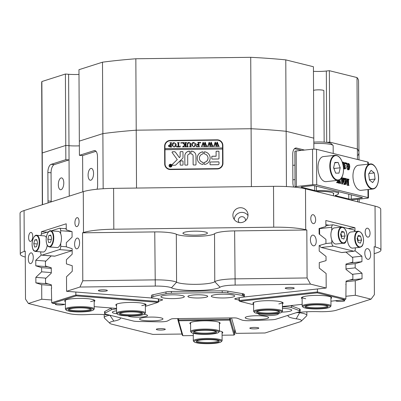 <?xml version="1.0" encoding="UTF-8"?>
<svg xmlns="http://www.w3.org/2000/svg" width="401" height="401" viewBox="0 0 401 401"><rect width="100%" height="100%" fill="white"/><g stroke="black" fill="none" stroke-linecap="round" stroke-linejoin="round"><path stroke-width="0.6" d="M93.558 173.443A5.94 2.697 -85.5 0 0 91.298 168.39A5.94 2.697 -85.5 0 0 88.1 175.187A5.94 2.697 -85.5 0 0 90.36 180.239A5.94 2.697 -85.5 0 0 93.558 173.443M63.784 182.946A5.94 2.697 -85.5 0 0 61.523 177.894A5.94 2.697 -85.5 0 0 58.325 184.686A5.94 2.697 -85.5 0 0 60.591 189.738A5.94 2.697 -85.5 0 0 63.784 182.946M151.453 297.266L151.448 295.492A7.203 1.168 -0.3 0 1 152.25 294.951A7.203 1.168 -0.3 0 1 152.921 294.775L152.931 296.55A7.203 1.168 179.7 0 0 151.453 297.266A7.203 1.168 179.7 0 0 153.357 298.048L161.628 299.467A3.599 0.586 -0.3 0 1 162.58 299.858A3.599 0.586 -0.3 0 1 162.179 300.128L158.686 301.241M370.644 254.705A5.403 2.872 83.8 0 0 367.146 248.615A5.403 2.872 83.8 0 0 364.815 253.257A5.403 2.872 83.8 0 0 368.318 259.352A5.403 2.872 83.8 0 0 370.644 254.705M316.244 241.201A5.403 2.872 83.8 0 0 312.74 235.106A5.403 2.872 83.8 0 0 310.414 239.753A5.403 2.872 83.8 0 0 313.913 245.843A5.403 2.872 83.8 0 0 316.244 241.201M315.642 219.758A4.501 2.391 83.8 0 0 312.725 214.68A4.501 2.391 83.8 0 0 310.785 218.555A4.501 2.391 83.8 0 0 313.702 223.633A4.501 2.391 83.8 0 0 315.642 219.758M370.048 233.267A4.501 2.391 83.8 0 0 367.131 228.189A4.501 2.391 83.8 0 0 365.191 232.059A4.501 2.391 83.8 0 0 368.108 237.136A4.501 2.391 83.8 0 0 370.048 233.267M79.573 242.665A5.403 2.451 -85.5 0 0 77.518 238.074A5.403 2.451 -85.5 0 0 74.611 244.249A5.403 2.451 -85.5 0 0 76.671 248.846A5.403 2.451 -85.5 0 0 79.573 242.665M33.263 257.447A5.403 2.451 -85.5 0 0 31.208 252.851A5.403 2.451 -85.5 0 0 28.301 259.031A5.403 2.451 -85.5 0 0 30.356 263.622A5.403 2.451 -85.5 0 0 33.263 257.447M250.324 327.833A4.501 0.732 179.7 0 0 249.818 328.168A4.501 0.732 179.7 0 0 253.257 328.865A4.501 0.732 179.7 0 0 258.319 328.464A4.501 0.732 179.7 0 0 258.82 328.123A4.501 0.732 179.7 0 0 255.382 327.432A4.501 0.732 179.7 0 0 250.324 327.833M156.801 329.01A4.501 0.732 179.7 0 0 156.295 329.351A4.501 0.732 179.7 0 0 159.733 330.043A4.501 0.732 179.7 0 0 164.796 329.642A4.501 0.732 179.7 0 0 165.297 329.306A4.501 0.732 179.7 0 0 161.859 328.614A4.501 0.732 179.7 0 0 156.801 329.01M285.738 287.868A4.501 0.732 179.7 0 0 285.231 288.209A4.501 0.732 179.7 0 0 288.67 288.9A4.501 0.732 179.7 0 0 293.732 288.499A4.501 0.732 179.7 0 0 294.234 288.164A4.501 0.732 179.7 0 0 290.795 287.472A4.501 0.732 179.7 0 0 285.738 287.868M335.772 300.675A4.501 0.732 179.7 0 0 335.752 300.75A4.501 0.732 179.7 0 0 339.191 301.442A4.501 0.732 179.7 0 0 344.248 301.041A4.501 0.732 179.7 0 0 344.755 300.705A4.501 0.732 179.7 0 0 341.692 300.028M32.737 236.259A4.501 2.045 -85.5 0 0 31.022 232.43A4.501 2.045 -85.5 0 0 28.601 237.577A4.501 2.045 -85.5 0 0 30.316 241.407A4.501 2.045 -85.5 0 0 32.737 236.259M79.052 221.482A4.501 2.045 -85.5 0 0 77.338 217.653A4.501 2.045 -85.5 0 0 74.917 222.801A4.501 2.045 -85.5 0 0 76.631 226.625A4.501 2.045 -85.5 0 0 79.052 221.482M57.032 303.712A4.501 0.732 179.7 0 0 55.859 303.953A4.501 0.732 179.7 0 0 55.353 304.294A4.501 0.732 179.7 0 0 58.792 304.986A4.501 0.732 179.7 0 0 63.854 304.585A4.501 0.732 179.7 0 0 64.35 304.289M98.862 290.229A4.501 0.732 179.7 0 0 98.36 290.57A4.501 0.732 179.7 0 0 101.799 291.261A4.501 0.732 179.7 0 0 106.856 290.86A4.501 0.732 179.7 0 0 107.363 290.519A4.501 0.732 179.7 0 0 103.924 289.828A4.501 0.732 179.7 0 0 98.862 290.229M239.156 222.53A3.599 3.549 164 0 1 241.407 216.71A3.599 3.549 164 0 1 245.467 220.725M248.018 215.076A7.564 7.454 -16 0 0 239.407 207.793A7.564 7.454 -16 0 0 233.192 217.252A7.564 7.454 -16 0 0 248.018 215.076M248.003 215.537A7.564 7.454 -16 0 0 234.254 219.472M241.041 297.321L326.188 288.023L310.474 284.124L235.146 285.076A16.205 2.632 179.7 0 0 221.502 286.565A16.205 2.632 179.7 0 0 220.074 287.211A25.208 4.095 -0.3 0 1 217.853 288.219A25.208 4.095 -0.3 0 1 193.362 290.545A25.208 4.095 -0.3 0 1 171.463 287.828A16.205 2.632 179.7 0 0 155.282 286.083L79.954 287.036L66.576 291.301L66.501 276.775L72.27 271.246L72.24 265.738L66.431 263.908L66.411 259.718L72.18 254.194L72.15 248.685L66.345 246.851L66.32 242.665L72.09 237.136L72.06 231.628L66.255 229.798L66.22 223.793L41.413 231.713L41.423 234.229M79.954 287.036L82.791 280.79L155.002 279.878A21.604 3.509 -0.3 0 1 176.575 282.204A19.804 3.218 179.7 0 0 193.783 284.339A19.804 3.218 179.7 0 0 213.026 282.51A19.804 3.218 179.7 0 0 214.776 281.718A21.604 3.509 -0.3 0 1 216.68 280.855A21.604 3.509 -0.3 0 1 234.871 278.87L307.081 277.958L310.474 284.124M120.155 317.752A25.208 4.095 -0.3 0 1 117.583 320.214A25.208 4.095 -0.3 0 1 113.859 321.106A16.205 2.632 179.7 0 0 111.468 321.677A16.205 2.632 179.7 0 0 109.879 323.331A16.205 2.632 179.7 0 0 112.215 324.304L152.906 334.404L181.924 334.038M109.879 323.331L104.526 318.173A21.604 3.509 -0.3 0 1 104.225 317.597A21.604 3.509 -0.3 0 1 106.641 315.968A21.604 3.509 -0.3 0 1 109.834 315.206A19.804 3.218 179.7 0 0 109.869 315.201M51.694 300.003L41.764 299.221L28.386 303.492L69.077 313.592A16.205 2.632 179.7 0 0 87.598 314.584A25.208 4.095 -0.3 0 1 108.811 314.935M66.245 228.415A12.246 1.99 179.7 0 0 65.213 228.7M184.31 232.299A12.246 1.99 179.7 0 0 182.941 233.222A12.246 1.99 179.7 0 0 192.295 235.101A12.246 1.99 179.7 0 0 206.059 234.014A12.246 1.99 179.7 0 0 207.427 233.091A12.246 1.99 179.7 0 0 198.074 231.212A12.246 1.99 179.7 0 0 184.31 232.299M155.282 286.083L154.751 231.913A21.604 3.509 -0.3 0 1 176.325 234.234A19.804 3.218 179.7 0 0 193.533 236.369A19.804 3.218 179.7 0 0 212.776 234.545A19.804 3.218 179.7 0 0 214.525 233.753A21.604 3.509 -0.3 0 1 234.62 230.901L235.146 285.076M103.167 188.736L102.501 62.19A158.44 25.729 -0.3 0 1 135.844 58.767L136.22 130.185L251.101 128.736A158.44 25.729 -0.3 0 1 286.154 131.292L313.803 138.155L313.858 149.117M329.737 142.956L329.732 142.109L326.925 142.42L329.732 142.109L357.381 148.977L357.01 77.558A158.44 25.729 -0.3 0 1 358.564 81.127L358.94 152.54A158.44 25.729 179.7 0 0 357.381 148.977A158.44 25.729 -0.3 0 1 358.94 152.54A158.44 25.729 -0.3 0 1 358.053 155.287M51.228 201.888A7.203 3.268 -85.5 0 1 51.208 201.192L51.057 172.771A7.203 3.268 -85.5 0 1 54.33 164.605L69.047 159.909L68.977 145.698A14.762 2.396 -0.3 0 0 79.363 145.839A14.762 2.396 -0.3 0 1 68.977 145.698L65.774 145.448L65.849 159.658L69.047 159.909L69.238 196.139M82.801 191.813L82.611 155.583L79.413 155.327L79.338 141.117L102.877 133.608A158.44 25.729 -0.3 0 1 136.22 130.185A158.44 25.729 179.7 0 0 102.877 133.608L79.338 141.117L78.967 69.699L102.501 62.19M24.286 251.412A36.01 5.845 179.7 0 0 20.266 254.124L20.05 213.262A36.01 5.845 -0.3 0 1 24.075 210.55L24.286 251.412L25.243 251.106L25.494 299.076L28.386 303.492M82.791 280.79L82.541 232.826L83.493 232.52L83.283 191.658L24.075 210.55M83.283 191.658A36.01 5.845 -0.3 0 1 113.598 188.35L273.507 186.33A36.01 5.845 -0.3 0 1 305.492 188.851L305.707 229.713L306.83 229.994L307.081 277.958M295.983 312.805A25.208 4.095 -0.3 0 1 318.589 311.667A16.205 2.632 179.7 0 0 336.414 310.214L371.05 299.161L374.389 294.67L374.138 246.7L375.256 246.981L375.045 206.119L305.492 188.851M375.045 206.119A36.01 5.845 -0.3 0 1 380.734 209.242L380.95 250.099A36.01 5.845 179.7 0 0 375.256 246.981M97.092 189.227A7.203 3.268 -85.5 0 0 97.628 185.107L97.478 156.681A7.203 3.268 -85.5 0 0 94.736 150.56A7.203 3.268 -85.5 0 0 94.135 150.631L79.413 155.327M357.662 201.803L357.647 199.267M357.436 159.473L357.381 148.977L329.732 142.109L329.361 70.696L357.01 77.558M239.061 300.133L235.307 299.201A3.599 0.586 -0.3 0 1 234.74 298.89A3.599 0.586 -0.3 0 1 235.477 298.534L242.881 296.92A7.203 1.168 179.7 0 0 244.359 296.204A7.203 1.168 179.7 0 0 242.455 295.422L227.858 292.92A7.203 1.168 179.7 0 0 222.229 292.575L171.387 293.216A7.203 1.168 179.7 0 0 165.994 293.702L165.984 291.928L152.921 294.775M165.984 291.928A7.203 1.168 -0.3 0 1 171.377 291.442L171.387 293.216M222.229 292.575L222.219 290.8L171.377 291.442M222.219 290.8A7.203 1.168 -0.3 0 1 227.848 291.146L227.858 292.92M242.455 295.422L242.445 293.642L227.848 291.146M242.445 293.642A7.203 1.168 -0.3 0 1 244.349 294.424A7.203 1.168 -0.3 0 1 242.871 295.141L242.866 293.722M154.43 298.234L66.576 291.301M231.537 317.918L235.953 333.356L265.051 332.985L299.687 321.933A16.205 2.632 179.7 0 0 301.276 321.146A16.205 2.632 179.7 0 0 296.234 318.8A25.208 4.095 -0.3 0 1 288.289 315.261M371.05 299.161L355.336 295.261L355.256 280.73L362.038 278.74L362.013 273.231L355.191 267.863L355.171 263.673L361.948 261.683L361.923 256.179L355.101 250.81L355.101 250.154M345.852 296.294L355.336 295.261M290.71 305.592A7.203 1.168 -0.3 0 1 291.306 305.773L291.316 307.552A7.203 1.168 179.7 0 0 284.334 306.87A7.203 1.168 179.7 0 0 283.091 306.9L282.444 306.93M116.571 309.006A7.203 1.168 179.7 0 0 111.333 309.823L104.912 313.196A7.203 1.168 179.7 0 0 104.586 313.547A7.203 1.168 179.7 0 0 105.724 314.168L133.187 320.99A7.203 1.168 179.7 0 0 138.33 321.492L159.688 321.828A7.203 1.168 179.7 0 0 167.483 320.98L171.122 319.066A3.599 0.586 -0.3 0 1 174.395 318.64L233.738 317.893A3.599 0.586 -0.3 0 1 237.227 318.234L241.928 320.038A7.203 1.168 179.7 0 0 250.149 320.685L271.166 319.813A7.203 1.168 179.7 0 0 275.983 319.186L299.362 311.722A7.203 1.168 179.7 0 0 300.169 311.181A7.203 1.168 179.7 0 0 299.612 310.735L299.602 308.96L291.306 305.773M299.602 308.96A7.203 1.168 -0.3 0 1 300.159 309.407L300.169 311.181M42.326 204.726L41.684 82.786A158.44 25.729 -0.3 0 1 41.864 81.538L42.24 152.956A158.44 25.729 179.7 0 0 42.06 154.2A158.44 25.729 -0.3 0 1 42.24 152.956L65.774 145.448L68.977 145.698L68.601 74.28L65.403 74.03L65.774 145.448L42.24 152.956L42.511 204.67M285.778 59.874L313.427 66.736L313.803 138.155L286.154 131.292A158.44 25.729 179.7 0 0 251.101 128.736L250.725 57.318A158.44 25.729 -0.3 0 1 285.778 59.874L286.439 186.55M104.586 313.547L104.576 311.767A7.203 1.168 -0.3 0 1 104.907 311.417L104.912 313.196M111.333 309.823L111.323 308.048L104.907 311.417M177.583 318.6L177.929 319.803M41.358 254.936L35.764 260.294L35.789 265.803L41.599 267.637L41.624 271.823L35.849 277.352L35.879 282.86L41.689 284.69L41.764 299.221M355 231.562L354.98 227.753L325.838 220.515L325.868 226.52L319.086 228.51L319.116 234.019L325.933 239.382L325.958 243.572L319.176 245.562L319.206 251.071L326.023 256.44L326.048 260.63L319.266 262.62L319.291 268.129L326.113 273.492L326.188 288.023M298.043 312.509A19.804 3.218 179.7 0 0 299.853 312.805A21.604 3.509 -0.3 0 1 306.87 315.356A21.604 3.509 -0.3 0 1 306.58 315.933L301.276 321.146M113.598 188.35L113.814 229.212L273.723 227.192L273.507 186.33M380.95 250.099A36.01 5.845 179.7 0 1 376.925 252.81L374.173 253.693M251.402 186.61L251.101 128.736L136.22 130.185L136.52 188.059M170.335 140.415A5.759 5.679 -16 0 0 164.61 146.175L164.701 163.939A5.759 5.679 -16 0 0 170.485 169.548L217.247 168.961A5.759 5.679 -16 0 0 222.976 163.202L222.881 145.438A5.759 5.679 -16 0 0 217.096 139.824L170.335 140.415L170.435 140.771M65.849 159.658L51.127 164.355A7.203 3.268 -85.5 0 0 47.859 172.515L48.01 200.941A7.203 3.268 -85.5 0 0 48.15 202.871M304.585 150.064L296.585 148.074A7.203 3.83 83.8 0 0 295.838 148.024A7.203 3.83 83.8 0 0 292.735 154.22L292.885 182.64A7.203 3.83 83.8 0 0 293.662 187.051M305.707 229.713A36.01 5.845 179.7 0 0 273.723 227.192M113.814 229.212A36.01 5.845 179.7 0 0 83.493 232.52M154.751 231.913L82.541 232.826M306.83 229.994L234.62 230.901M20.266 254.124A36.01 5.845 179.7 0 0 25.273 257.066M51.368 285.452L41.689 284.69M48.095 283.823L35.879 282.86M46.035 278.154L35.849 277.352M51.298 272.59L41.624 271.823M51.278 268.399L41.599 267.637M48.005 266.765L35.789 265.803M45.95 261.101L35.764 260.294M47.158 232.164L41.413 231.713M348.083 228.505L354.98 227.753M329.071 225.227A12.246 1.99 179.7 0 0 325.858 224.75M354.715 250.851L355.101 250.81M352.153 257.242L361.923 256.179M349.477 263.046L361.948 261.683M345.978 264.68L355.171 263.673M345.998 268.87L355.191 267.863M352.238 274.299L362.013 273.231M349.567 280.098L362.038 278.74M346.068 281.733L355.256 280.73M166.215 142.726A5.759 5.679 -16 0 0 164.726 146.581L164.821 164.345A5.759 5.679 -16 0 0 164.981 165.653M222.72 144.129A5.759 5.679 -16 0 0 218.861 140.45M96.029 151.302L82.611 155.583M301.557 150.395L294.524 148.651M65.378 301.657A15.123 2.456 -0.3 0 1 64.857 300.509A15.123 2.456 -0.3 0 1 86.726 298.615A15.123 2.456 -0.3 0 1 94.691 300.349A15.123 2.456 -0.3 0 1 94.185 301.507M90.586 301.612A14.406 2.341 179.7 0 0 94.175 300.048A14.406 2.341 179.7 0 0 94.175 300.008M116.556 305.692A15.123 2.456 -0.3 0 1 116.034 304.544A15.123 2.456 -0.3 0 1 137.899 302.655A15.123 2.456 -0.3 0 1 145.869 304.389A15.123 2.456 -0.3 0 1 145.362 305.542M141.759 305.647A14.406 2.341 179.7 0 0 145.352 304.083A14.406 2.341 179.7 0 0 145.352 304.043M116.551 304.194A14.406 2.341 179.7 0 0 116.546 304.234L116.591 313.116A14.406 2.341 -0.3 0 1 117.363 312.359A14.406 2.341 -0.3 0 1 133.343 310.725A14.406 2.341 -0.3 0 1 145.403 312.965A14.406 2.341 -0.3 0 1 145.207 313.351L144.5 314.048A13.684 2.221 179.7 0 0 134.335 311.582A13.684 2.221 179.7 0 0 118.044 313.101A13.684 2.221 179.7 0 0 117.503 314.189A13.684 2.221 179.7 0 0 129.894 315.973A13.684 2.221 179.7 0 0 143.954 314.404A13.684 2.221 179.7 0 0 144.5 314.048M145.368 306.379L158.049 302.334L76.17 295.873L52.681 303.372L65.393 304.374M94.21 306.645L116.571 308.409M51.213 255.913L45.428 261.592L45.448 265.978L51.273 267.778L51.303 273.141L45.519 278.65L45.539 283.031L51.363 284.835L51.629 288.244M65.373 300.159A14.406 2.341 179.7 0 0 65.368 300.199L65.418 309.081A14.406 2.341 -0.3 0 1 67.238 307.933A14.406 2.341 -0.3 0 1 83.438 306.725A14.406 2.341 -0.3 0 1 94.225 308.93A14.406 2.341 -0.3 0 1 94.029 309.316L93.323 310.013A13.684 2.221 179.7 0 0 84.34 307.597A13.684 2.221 179.7 0 0 67.869 308.695A13.684 2.221 179.7 0 0 66.33 310.153A13.684 2.221 179.7 0 0 77.493 311.918A13.684 2.221 179.7 0 0 91.779 310.735A13.684 2.221 179.7 0 0 93.323 310.013M75.839 292.033L75.854 295.011L51.704 302.715L51.383 288.224M76.17 295.873L75.854 295.011L158.38 301.517L158.365 298.905M158.671 298.961L158.686 301.672L158.049 302.334L158.38 301.517L158.686 301.672M51.704 302.715L52.681 303.372M219.437 330.98A15.123 2.456 -0.3 0 1 222.575 332.098A15.123 2.456 -0.3 0 1 222.771 332.394A15.123 2.456 -0.3 0 1 222.069 333.256M190.59 324.073A15.123 2.456 -0.3 0 1 189.884 323.442A15.123 2.456 -0.3 0 1 190.074 322.925A15.123 2.456 -0.3 0 1 204.981 320.795A15.123 2.456 -0.3 0 1 219.908 322.77A15.123 2.456 -0.3 0 1 220.099 323.061A15.123 2.456 -0.3 0 1 219.397 323.923M191.543 332.569A13.684 2.221 179.7 0 0 193.212 333.311A13.684 2.221 179.7 0 0 207.507 334.309A13.684 2.221 179.7 0 0 218.535 332.429A13.684 2.221 179.7 0 0 216.866 330.955A13.684 2.221 179.7 0 0 200.39 330.068A13.684 2.221 179.7 0 0 191.543 332.569L190.831 331.883A14.406 2.341 -0.3 0 1 190.63 331.497A14.406 2.341 -0.3 0 1 201.277 329.186A14.406 2.341 -0.3 0 1 217.482 330.183A14.406 2.341 -0.3 0 1 219.437 331.346L219.392 322.464A14.406 2.341 179.7 0 0 219.387 322.424M193.262 333.406A15.123 2.456 -0.3 0 1 192.976 333.246M222.079 335.211L233.999 335.061L229.728 320.128L178.651 320.775L182.921 335.702L193.272 335.572M194.214 341.903A13.684 2.221 179.7 0 0 206.35 343.682A13.684 2.221 179.7 0 0 221.207 341.762A13.684 2.221 179.7 0 0 209.066 339.246A13.684 2.221 179.7 0 0 194.214 341.903L193.498 341.216A14.406 2.341 -0.3 0 1 193.302 340.83A14.406 2.341 -0.3 0 1 209.132 338.419A14.406 2.341 -0.3 0 1 222.109 340.68L222.059 331.797A14.406 2.341 179.7 0 0 222.059 331.757M230.44 317.933L230.445 319.412L234.75 334.454L234.72 329.041M182.921 335.702L182.234 335.121L177.929 320.073L177.924 318.594M178.61 318.589L178.615 319.948L229.693 319.301L229.688 317.943M230.445 319.412L229.693 319.301L229.728 320.128L230.445 319.412M234.75 334.454L233.999 335.061M178.651 320.775L178.615 319.948L177.929 320.073L178.651 320.775M302.128 298.67A15.123 2.456 -0.3 0 1 301.607 297.517A15.123 2.456 -0.3 0 1 308.364 295.818A15.123 2.456 -0.3 0 1 331.442 297.362A15.123 2.456 -0.3 0 1 330.935 298.519M302.123 297.171A14.406 2.341 179.7 0 0 302.118 297.206A14.406 2.341 179.7 0 0 305.727 298.735M253.617 303.963A15.123 2.456 -0.3 0 1 253.101 302.815A15.123 2.456 -0.3 0 1 259.858 301.111A15.123 2.456 -0.3 0 1 282.936 302.655A15.123 2.456 -0.3 0 1 282.429 303.813M253.612 302.464A14.406 2.341 179.7 0 0 253.612 302.504L253.658 311.387A14.406 2.341 -0.3 0 1 259.738 309.447A14.406 2.341 -0.3 0 1 274.67 309.201A14.406 2.341 -0.3 0 1 282.464 311.236A14.406 2.341 -0.3 0 1 282.269 311.622L281.562 312.319A13.684 2.221 179.7 0 0 275.327 310.103A13.684 2.221 179.7 0 0 260.154 310.249A13.684 2.221 179.7 0 0 254.57 312.459A13.684 2.221 179.7 0 0 275.978 313.793A13.684 2.221 179.7 0 0 281.562 312.319M278.825 303.918A14.406 2.341 179.7 0 0 282.419 302.354A14.406 2.341 179.7 0 0 282.419 302.314M330.95 301.201L344.875 299.682L317.281 292.83L239.673 301.301L253.622 304.765M282.439 306.494L302.159 304.344M303.076 307.161A13.684 2.221 179.7 0 0 306.63 308.304A13.684 2.221 179.7 0 0 320.569 308.83A13.684 2.221 179.7 0 0 330.073 307.021A13.684 2.221 179.7 0 0 326.519 305.151A13.684 2.221 179.7 0 0 310.479 304.77A13.684 2.221 179.7 0 0 303.076 307.161L302.364 306.474A14.406 2.341 -0.3 0 1 302.164 306.093A14.406 2.341 -0.3 0 1 311.241 303.868A14.406 2.341 -0.3 0 1 327.036 304.354A14.406 2.341 -0.3 0 1 330.975 305.938L330.925 297.056A14.406 2.341 179.7 0 0 330.925 297.021M239.267 297.707L239.282 300.494L317.497 291.958L345.868 299.001L346.063 281.111L352.865 279.151L352.84 274.77L346.003 269.422L345.973 264.058L352.775 262.094L352.75 257.713L345.913 252.119M346.078 284.504L345.787 284.535M317.281 292.83L317.482 288.976M239.061 300.66L239.673 301.301L239.282 300.494L239.061 300.66L239.046 297.753M345.868 299.001L344.875 299.682M197.352 294.79A9.905 1.609 179.7 0 0 187.909 296.449A9.905 1.609 179.7 0 0 198.269 297.998A9.905 1.609 179.7 0 0 207.713 296.344A9.905 1.609 179.7 0 0 197.352 294.79M258.745 313.697A9.905 1.609 179.7 0 0 258.58 313.993A9.905 1.609 179.7 0 0 268.941 315.547A9.905 1.609 179.7 0 0 278.384 313.888A9.905 1.609 179.7 0 0 278.063 313.487M127.904 315.933A9.905 1.609 179.7 0 0 138.104 317.196A9.905 1.609 179.7 0 0 147.548 315.542A9.905 1.609 179.7 0 0 144.079 314.339M172.089 294.82A11.704 1.9 179.7 0 0 161.087 296.459A11.704 1.9 179.7 0 0 173.172 298.61A11.704 1.9 179.7 0 0 184.169 296.339A11.704 1.9 179.7 0 0 172.089 294.82M222.445 294.184A11.704 1.9 179.7 0 0 211.442 295.828A11.704 1.9 179.7 0 0 223.532 297.973A11.704 1.9 179.7 0 0 234.53 295.702A11.704 1.9 179.7 0 0 222.445 294.184M116.581 310.79A11.704 1.9 179.7 0 0 112.501 311.963A11.704 1.9 179.7 0 0 117.082 313.777M150.706 317.076A11.704 1.9 179.7 0 0 139.703 318.72A11.704 1.9 179.7 0 0 151.789 320.865A11.704 1.9 179.7 0 0 162.791 318.594A11.704 1.9 179.7 0 0 150.706 317.076M256.359 315.742A11.704 1.9 179.7 0 0 245.357 317.381A11.704 1.9 179.7 0 0 257.447 319.532A11.704 1.9 179.7 0 0 268.444 317.261A11.704 1.9 179.7 0 0 256.359 315.742M299.612 310.735L291.316 307.552M165.994 293.702L152.931 296.55M281.768 312.118A11.704 1.9 179.7 0 0 291.602 309.873A11.704 1.9 179.7 0 0 282.449 308.374M313.552 90.385A5.403 0.877 -0.3 0 1 314.97 90.075A5.403 0.877 -0.3 0 1 320.735 89.914A5.403 0.877 -0.3 0 1 323.878 90.691L324.148 142.139M333.206 153.458L333.166 145.718A14.406 2.341 179.7 0 0 332.97 145.337A14.406 2.341 179.7 0 0 313.833 143.623M313.823 142.16A12.601 2.045 -0.3 0 1 331.186 143.618L332.97 145.337M350.554 200.039A2.882 0.466 179.7 0 0 350.765 200.019L367.136 198.229A2.882 0.466 179.7 0 0 368.464 197.828A2.882 0.466 179.7 0 0 368.008 197.583L316.71 184.846A2.882 0.466 179.7 0 0 312.73 184.726L296.359 186.51A2.882 0.466 179.7 0 0 295.036 186.911A2.882 0.466 179.7 0 0 295.492 187.162L295.968 187.282M367.832 164.23L367.822 162.049L316.524 149.317L316.71 184.846M344.93 167.994L346.008 167.783L345.121 168.831L344.213 168.926L343.602 168.305M344.569 168.891L344.213 168.926M343.436 167.518L343.888 166.275L343.281 164.55L343.542 163.262L344.554 162.771M344.409 168.941L345.316 168.841L344.509 168.204L344.344 167.417L344.8 166.174L344.188 164.45L344.454 163.162L345.462 162.671L346.028 163.262L344.93 163.623L345.121 163.362L344.93 163.623L344.429 163.202M347.096 163.583L346.82 164.019L346.539 163.443L346.815 163.006L347.096 163.583L346.82 164.019L345.908 164.119L346.183 163.678L345.908 164.119L345.627 163.543M349.196 169.553L347.847 169.834L348.284 169.653L347.847 169.834L347.176 168.961L346.8 166.495C346.725 164.861 347.071 163.894 347.837 163.583L348.745 163.483L349.517 164.691L349.787 166.821L349.196 169.553L348.755 169.733L348.088 168.861L347.707 166.4C347.632 164.766 347.978 163.793 348.745 163.483M345.567 180.445L345.988 178.911L346.94 178.826L348.309 184.275L348.218 179.508L347.025 179.337M347.381 180.57L347.311 179.603M348.218 179.508L347.822 179.041L348.975 179.327L348.519 180.31L348.589 184.821L349.005 185.412L347.151 185.277L346.309 181.924M349.005 185.412L348.058 185.177L346.8 180.144L345.587 184.56L343.752 184.435L345.071 184.024L344.163 184.119L344.118 178.811M343.868 184.295L344.163 184.119M342.785 179.818L343.02 178.721L342.639 178.079L344.594 178.41L342.74 183.939L341.421 178.019M342.835 183.964L341.832 184.039L340.71 178.896M339.366 179.919L340.92 183.402L339.396 183.026L339.732 182.575L339.076 180.51L338.354 182.244L338.71 182.856L336.599 182.655L337.983 180.345M340.92 183.402L338.484 183.127L338.82 182.676L338.534 181.668M333.421 194.214A14.762 2.396 179.7 0 0 333.777 193.683A14.762 2.396 179.7 0 0 315.898 191.432M312.73 184.726L312.544 149.192L296.174 150.982L296.359 186.51M335.462 195.678A1.799 0.291 -0.3 0 1 335.176 195.523A1.799 0.291 -0.3 0 1 335.457 195.362L335.462 195.678L348.785 198.986L348.76 194.209M335.457 195.362A19.443 3.158 179.7 0 0 338.459 193.658A19.443 3.158 179.7 0 0 316.449 190.645A1.799 0.291 -0.3 0 1 314.695 190.52L314.67 185.748M301.372 186.901L301.377 187.217L314.695 190.52M351.246 194.831L351.271 199.061L361.577 197.934A1.799 0.291 -0.3 0 0 362.409 197.683A1.799 0.291 -0.3 0 0 362.123 197.528L314.715 185.758A1.799 0.291 -0.3 0 0 312.229 185.683L301.918 186.806A1.799 0.291 -0.3 0 0 301.091 187.056A1.799 0.291 -0.3 0 0 301.377 187.217M351.271 199.061A1.799 0.291 -0.3 0 1 348.785 198.986M295.036 186.911L294.85 151.383A2.882 0.466 -0.3 0 1 296.174 150.982M312.544 149.192A2.882 0.466 -0.3 0 1 316.524 149.317M367.822 162.049A2.882 0.466 -0.3 0 1 368.278 162.3L368.288 164.179M344.775 184.194L345.121 183.352L345.101 179.463L344.634 178.25L346.018 178.595L345.612 178.906L345.582 183.598L346.895 178.811M346.018 178.761L345.667 178.801M344.745 178.445L344.359 178.49M345.03 178.716L344.203 178.806M345.587 184.56L343.752 184.435M348.058 185.177L347.151 185.277M348.975 179.498L348.624 179.538M347.822 179.041L347.02 179.127M347.822 179.212L347.06 179.292M347.938 179.237L347.071 179.332M341.732 177.533L342.329 177.678L341.993 178.144L342.289 179.693L343.612 180.024L343.933 178.62L343.547 177.979M342.098 177.874L341.993 178.144M343.552 180.26L342.344 179.959L342.925 182.545L343.552 180.26L342.424 180.305M342.74 183.939L341.832 184.039M343.547 178.149L342.639 178.25M343.933 178.62L343.02 178.721M343.852 179.127L342.94 179.222M342.529 180.771L342.639 180.36M338.71 182.856L337.512 182.555L338.284 181.553L337.371 181.648M338.284 181.553L338.85 180.144M337.512 182.555L336.599 182.655M339.612 182.034L338.7 182.134M338.484 182.956L339.732 182.575L338.82 182.676M339.396 183.026L338.484 183.127M348.624 163.748L348.173 166.716L348.755 169.478L349.326 166.6L349.151 164.505L348.68 163.733M348.755 169.478L349.045 169.277L348.554 169.327M347.707 166.4L346.8 166.495M348.088 168.861L347.176 168.961M348.324 168.641L348.238 164.605M349.326 166.6L348.414 166.701M349.151 164.505L348.263 164.6M346.705 163.017L345.998 163.092M346.815 163.006L345.928 163.508M346.028 163.262L345.842 163.523L345.151 163.017L344.559 164.044L344.775 165.157L345.472 165.793L344.715 167.142L345.416 168.29M345.281 168.28L345.923 167.693M345.341 163.102L344.8 163.162M345.722 163.463L344.81 163.563M344.454 163.162L343.542 163.262M344.208 162.741L345.462 162.671M344.188 164.45L343.281 164.55M344.8 166.174L343.888 166.275M344.344 167.417L343.477 167.513M344.509 168.204L343.847 168.28M343.517 168.054L343.842 168.26L343.542 168.46M342.945 164.235L342.87 162.475L342.469 162.009L343.627 162.3L343.216 162.611L343.181 165.352M343.627 162.465L343.276 162.505M342.87 162.475L342.459 162.52M343.847 168.43L343.537 168.35M169.262 166.019A1.258 1.243 -16 0 0 171.743 165.683A1.258 1.243 -16 0 0 171.688 165.322M169.207 165.658A1.258 1.243 -16 0 0 170.641 166.871A1.258 1.243 -16 0 0 171.678 165.297A1.258 1.243 -16 0 0 169.207 165.658M171.904 165.623A1.439 1.419 -16 0 0 170.265 164.235A1.439 1.419 -16 0 0 169.082 166.039A1.439 1.419 -16 0 0 171.904 165.623M171.859 165.277A1.439 1.419 -16 0 0 169.047 165.718A1.439 1.419 -16 0 0 169.092 166.069M172.079 152.295A0.541 0.531 -16 0 0 172.179 152.601L177.262 159.598L172.325 164.345A0.541 0.531 -16 0 0 172.701 165.257L175.087 165.227A1.083 1.063 -16 0 0 175.833 164.921L182.686 158.34A1.083 1.063 -16 0 0 183.016 157.563L182.986 152.054A0.431 0.426 -16 0 0 182.55 151.633L180.54 151.658A0.431 0.426 -16 0 0 180.109 152.089L180.129 156.385A1.083 1.063 164 0 1 179.803 157.162L179.357 157.588L175.422 152.174A1.083 1.063 -16 0 0 174.535 151.733L172.615 151.758A0.541 0.531 -16 0 0 172.079 152.295M182.976 151.969A0.431 0.426 -16 0 0 182.57 151.688L180.555 151.713A0.431 0.426 -16 0 0 180.124 152.144L180.149 156.445A1.083 1.063 164 0 1 179.818 157.217L179.372 157.648L175.438 152.23A1.083 1.063 -16 0 0 174.555 151.789L172.63 151.814A0.541 0.531 -16 0 0 172.109 152.465M177.262 159.598L172.34 164.405A0.541 0.531 -16 0 0 172.189 164.901M197.227 158.195A6.481 6.391 -16 0 0 202.685 164.44A0.441 0.436 -16 0 0 203.192 164.004L203.187 162.721A0.441 0.436 -16 0 0 202.836 162.3A4.321 4.261 164 0 1 202.791 153.954A0.441 0.436 -16 0 0 203.137 153.523L203.132 152.24A0.441 0.436 -16 0 0 202.62 151.819A6.481 6.391 -16 0 0 197.227 158.195M203.122 152.154A0.441 0.436 -16 0 0 202.635 151.874A6.481 6.391 -16 0 0 197.477 159.929M186.771 146.791L187.307 146.52L187.357 144.36C187.297 143.192 187.848 142.571 189.011 142.5L190.59 143.302L190.706 145.974L191.312 146.736L189.513 146.761L190.109 145.979L190.004 143.302L188.971 142.621L187.643 144.27L187.738 146.52L188.254 146.776L186.756 146.796L187.287 146.46L187.342 144.3C187.282 143.132 187.833 142.51 188.996 142.44L190.615 143.378M190.706 145.974L191.312 146.676M187.653 146.014L188.099 146.656M183.503 146.24L184.846 144.931L182.059 142.591L184.019 142.566L183.678 142.886L183.909 143.242L185.427 144.681L185.377 142.881L184.816 142.555L186.615 142.53L186.019 143.307L186.074 146.47L186.635 146.796L184.836 146.816L185.432 146.039L185.427 144.751L183.833 146.31L184.139 146.826L182.57 146.846L184.169 145.588M183.678 142.886L185.427 144.681M185.442 144.736L185.377 142.881M186.034 146.034L186.199 146.606M183.748 146.53L184.139 146.766M181.177 143.312L180.816 142.962L181.157 142.54L181.518 142.891L181.162 143.252L180.801 142.901L181.157 142.54L181.518 142.891M181.162 143.252L180.816 142.962M180.214 145.969L180.159 146.876L176.625 146.921L176.56 146.014L177.498 146.731L178.119 146.726L178.104 143.408L177.503 142.646L179.297 142.626L178.771 142.921L178.721 146.716L179.673 146.661L180.214 145.969M176.681 146.014L177.498 146.731M177.513 146.791L178.139 146.781L178.019 142.896M176.194 144.811L175.508 146.45L174.064 147.012L172.084 145.523L171.999 144.871C172.069 143.543 172.766 142.796 174.094 142.631L176.099 144.114L176.194 144.811M222.54 148.992L222.615 163.207A5.403 5.323 -16 0 1 217.247 168.605L170.485 169.197A5.403 5.323 -16 0 1 165.062 163.934L164.986 149.718L222.555 149.052L222.55 147.984L164.981 148.656L164.966 146.17A5.403 5.323 -16 0 1 170.335 140.771L217.096 140.18A5.403 5.323 -16 0 1 222.319 144.024L222.435 144.43A5.403 5.323 -16 0 1 222.64 145.849L222.73 163.613A5.403 5.323 -16 0 1 221.487 167.057M222.535 147.929L222.52 145.443A5.403 5.323 -16 0 0 222.319 144.024M168.455 146.195L168.405 145.869L169.758 144.701L170.495 144.766L170.4 142.997L169.889 142.741L171.683 142.721L171.147 143.027L171.102 146.22L171.708 146.982L170.119 147.002L168.445 146.165M168.42 145.929L169.773 144.756L170.515 144.826L170.4 142.997M171.102 146.22L171.548 146.866M195.798 144.566L195.112 146.2L193.668 146.766L191.688 145.277L191.598 144.626C191.673 143.297 192.37 142.545 193.698 142.385L195.703 143.864L195.798 144.566M196.52 145.723L197.427 146.48L198.385 146.47L198.375 144.636L197.598 144.641L196.941 145.242L196.931 143.884L197.593 144.465L198.375 144.455L198.325 142.716L197.763 142.39L199.563 142.37L198.966 143.147L199.021 146.305L199.583 146.631L196.465 146.671L196.58 145.969M197.051 143.879L197.097 144.19M196.956 145.242L196.951 143.939L197.613 144.525L198.39 144.515L198.325 142.716M198.981 145.869L199.152 146.44M200.42 143.067L200.059 142.716L200.4 142.3L200.761 142.651L200.405 143.007L200.044 142.656L200.4 142.3L200.761 142.651M200.405 143.007L200.059 142.716M202.52 146.475L201.252 146.49L201.723 146.205L203.091 142.265L204.174 144.786L205.182 142.24L206.66 146.19L207.132 146.535L205.538 146.555L205.959 146.159L204.931 143.247L204.35 145.272L205.197 146.56L203.528 146.581L203.979 146.17L203.001 143.307L202.044 146.22L202.52 146.475M205.553 146.555L205.974 146.22L205.813 145.633M203.543 146.581L203.999 146.23L203.833 145.598M202.044 146.22L202.54 146.535M208.575 146.4L207.307 146.415L207.778 146.129L209.147 142.19L210.229 144.711L211.237 142.16L212.715 146.109L213.187 146.46L211.593 146.48L212.009 146.084L210.986 143.167L210.405 145.197L211.252 146.485L209.583 146.505L210.034 146.094L209.056 143.232L208.099 146.139L208.575 146.4M211.608 146.48L212.029 146.144L211.868 145.558M209.598 146.505L210.054 146.154L209.888 145.523M208.099 146.139L208.595 146.46M214.63 146.325L213.362 146.34L213.833 146.054L215.202 142.109L216.284 144.636L217.292 142.084L218.771 146.034L219.242 146.385L217.648 146.405L218.064 146.009L217.041 143.092L216.46 145.122L217.307 146.41L215.638 146.43L216.089 146.019L215.111 143.157L214.154 146.064L214.63 146.325M217.663 146.405L218.084 146.069L217.923 145.478M215.653 146.43L216.109 146.074L215.944 145.448M214.154 146.064L214.65 146.38M210.455 161.939A0.441 0.436 -16 0 0 210.019 162.38L210.029 164.35A0.441 0.436 -16 0 0 210.47 164.781L217.944 164.686A1.083 1.063 -16 0 0 219.021 163.608L219.011 162.265A0.441 0.436 -16 0 0 218.57 161.839L210.475 161.999A0.441 0.436 -16 0 0 210.039 162.435L210.049 164.41A0.441 0.436 -16 0 0 210.054 164.495M216.104 156.179L212.224 156.23A0.441 0.436 -16 0 0 211.788 156.671L211.798 158.646A0.441 0.436 -16 0 0 212.239 159.072L218.555 158.991A0.441 0.436 -16 0 0 218.991 158.555L218.956 151.608A0.441 0.436 -16 0 0 218.515 151.177L216.515 151.202A0.441 0.436 -16 0 0 216.079 151.643L216.119 156.24L212.244 156.29A0.441 0.436 -16 0 0 211.803 156.731L211.813 158.701A0.441 0.436 -16 0 0 211.823 158.791M187.683 155.829A1.799 1.774 164 0 1 189.342 154.039A0.441 0.436 -16 0 0 189.828 153.518L189.818 151.618A0.441 0.436 -16 0 0 189.367 151.192A4.682 4.617 -16 0 0 184.806 155.869L184.851 164.681A0.431 0.426 -16 0 0 185.287 165.097L187.297 165.072A0.431 0.426 -16 0 0 187.728 164.641L187.683 155.829M204.61 162.275A0.441 0.436 -16 0 0 204.264 162.706L204.274 163.989A0.441 0.436 -16 0 0 204.786 164.415A6.481 6.391 -16 0 0 204.721 151.794A0.441 0.436 -16 0 0 204.209 152.225L204.219 153.513A0.441 0.436 -16 0 0 204.57 153.934A4.321 4.261 164 0 1 204.61 162.275L204.63 162.335A0.441 0.436 -16 0 0 204.284 162.766L204.289 164.049A0.441 0.436 -16 0 0 204.299 164.134M182.62 165.132A0.431 0.426 -16 0 0 183.051 164.701L183.036 161.292A0.431 0.426 -16 0 0 182.6 160.871L180.585 160.896A0.431 0.426 -16 0 0 180.159 161.327L180.174 164.736A0.431 0.426 -16 0 0 180.61 165.157L182.62 165.132M191.332 154.009A1.799 1.774 164 0 1 193.076 155.763L193.122 164.565A0.441 0.436 -16 0 0 193.568 164.996L195.563 164.971A0.441 0.436 -16 0 0 196.004 164.53L195.954 155.723A4.682 4.617 -16 0 0 191.342 151.167A0.441 0.436 -16 0 0 190.896 151.603L190.906 153.578A0.441 0.436 -16 0 0 191.332 154.009M169.974 165.292L169.613 165.006L170.004 165.001L170.666 165.663L170.465 164.996L171.062 164.986L171.072 166.41L169.929 166.069L170.29 165.718L169.974 165.292M169.708 165.062L170.525 165.723L170.636 165.077M169.939 166.154L170.29 165.718M222.55 147.984L164.996 148.711L165.001 149.718M165.262 165.352L165.382 165.758A5.403 5.323 -16 0 0 168.836 169.332M193.016 155.317A1.799 1.774 164 0 1 193.097 155.819L193.142 164.626A0.441 0.436 -16 0 0 193.152 164.711M195.788 154.525A4.682 4.617 -16 0 0 191.362 151.222A0.441 0.436 -16 0 0 190.916 151.663L190.926 153.638A0.441 0.436 -16 0 0 190.936 153.723M183.026 161.207A0.431 0.426 -16 0 0 182.615 160.926L180.6 160.951A0.431 0.426 -16 0 0 180.174 161.382L180.189 164.796A0.431 0.426 -16 0 0 180.199 164.881M203.177 162.636A0.441 0.436 -16 0 0 202.851 162.355A4.321 4.261 164 0 1 199.563 159.362A4.321 4.261 164 0 1 199.558 159.332M207.863 156.956A4.321 4.261 164 0 1 204.63 162.335M209.944 156.36A6.481 6.391 -16 0 0 204.736 151.849A0.441 0.436 -16 0 0 204.229 152.285L204.234 153.568A0.441 0.436 -16 0 0 204.244 153.653M189.808 151.533A0.441 0.436 -16 0 0 189.387 151.247A4.682 4.617 -16 0 0 184.821 155.924L184.866 164.736A0.431 0.426 -16 0 0 184.876 164.821M218.946 151.518A0.441 0.436 -16 0 0 218.53 151.237L216.535 151.262A0.441 0.436 -16 0 0 216.094 151.698L216.119 156.24M219.001 162.179A0.441 0.436 -16 0 0 218.585 161.894L210.475 161.999M170.686 166.375L170.666 165.723L170.169 166.049L170.686 166.375L170.666 165.663M170.6 165.052L170.926 165.047M170.169 166.049L170.671 166.315M170.505 143.563L170.42 143.057L170.505 143.563M169.904 142.801L171.688 142.776M171.122 146.28L171.207 146.786L171.122 146.28M169.142 145.879L170.094 146.886L170.525 146.816L170.515 144.992L169.959 144.871L169.182 146.19M170.525 146.816L170.5 144.931M170.094 146.886L170.505 146.761M169.122 145.819L170.079 146.826M172.094 145.553L171.999 144.871M172.014 144.931C172.084 143.603 172.786 142.851 174.109 142.691L174.094 142.631M174.109 142.691L176.109 144.139M172.846 145.804L173.177 146.475L174.139 146.891L175.062 146.455L175.362 143.934M173.157 146.415L174.124 146.836L175.047 146.395L175.357 143.904L175.016 143.227L174.099 142.806L172.716 144.781L173.177 146.475M176.635 146.921L176.56 146.014M176.575 146.074L176.796 146.445L176.696 146.074M178.119 143.468L178.034 142.956L178.119 143.468M177.518 142.706L179.297 142.681M179.673 146.661L178.721 146.716M179.693 146.721L180.094 145.974M181.172 142.601L181.538 142.951M184.184 145.643L184.846 144.931M182.074 142.646L184.024 142.621M183.693 142.941L183.924 143.297L183.693 142.941M185.432 143.373L185.392 142.931L185.432 143.373M184.831 142.611L186.615 142.591M186.049 146.089L186.089 146.53L186.049 146.089M186.219 146.666L186.485 146.681M184.996 146.756L185.262 146.621M185.282 146.676L185.432 146.039M185.447 146.099L185.427 144.751M183.763 146.591L184.059 146.766L183.763 146.591M182.59 146.786L183.523 146.3M190.726 146.034L191.172 146.676L190.726 146.034M189.688 146.696L190.034 146.465M190.054 146.52L190.099 144.104M190.114 144.16L190.009 143.332M187.668 146.069L187.758 146.581L187.668 146.069M191.698 145.307L191.598 144.626M191.618 144.686C191.688 143.352 192.39 142.606 193.713 142.44L193.698 142.385M193.713 142.44L195.713 143.894M192.45 145.558L192.781 146.23L193.743 146.646L194.665 146.21L194.966 143.688M192.761 146.17L193.728 146.586L194.65 146.149L194.961 143.658L194.62 142.977L193.703 142.561L192.32 144.535L192.781 146.23M196.48 146.671L196.42 145.784L197.427 146.48M197.442 146.54L198.385 146.47M198.4 146.525L198.375 144.636M197.778 142.45L199.563 142.425M198.996 145.929L199.041 146.365L198.996 145.929M199.167 146.5L199.437 146.515M200.42 142.355L200.781 142.706M201.267 146.55L201.723 146.205M201.738 146.265L201.919 145.683M201.934 145.743L203.091 142.265M203.272 142.32L204.174 144.786M204.189 144.846L204.916 142.24M205.197 142.295L206.66 146.19M206.675 146.245L207.147 146.475M205.974 146.22L205.833 145.688L205.974 146.22M204.495 145.668L204.35 145.272M203.999 146.23L203.853 145.658L203.999 146.23M207.322 146.475L207.778 146.129M207.793 146.19L207.974 145.608M207.989 145.663L209.147 142.19M209.327 142.245L210.229 144.711M210.244 144.771L210.971 142.165M211.252 142.22L212.715 146.109M212.73 146.17L213.202 146.4M212.029 146.144L211.888 145.613L212.029 146.144M210.55 145.588L210.405 145.197M210.054 146.154L209.908 145.583L210.054 146.154M213.377 146.395L213.833 146.054M213.848 146.109L214.029 145.528M214.044 145.588L215.202 142.109M215.382 142.17L216.284 144.636M216.299 144.691L217.026 142.089M217.307 142.144L218.771 146.034M218.786 146.094L219.257 146.325M218.084 146.069L217.944 145.538L218.084 146.069M216.605 145.513L216.46 145.122M216.109 146.074L215.964 145.503L216.109 146.074M46.295 237.522A8.1 3.679 -85.5 0 0 44.3 235.878L36.621 235.272A8.1 3.679 94.5 0 1 39.704 242.67A8.1 3.679 94.5 0 1 35.348 251.427L43.027 252.034A8.1 3.679 -85.5 0 0 47.228 245.211M33.769 243.673L34.631 247.066L36.531 246.715L37.569 242.976L36.702 239.587L34.802 239.933L33.769 243.673L37.293 243.973M37.559 242.956L37.288 243.948M36.832 240.094L34.802 239.933M49.408 246.941L57.087 247.547A8.1 3.679 -85.5 0 0 61.438 238.79A8.1 3.679 -85.5 0 0 58.361 231.392L50.681 230.786A8.1 3.679 94.5 0 1 53.764 238.184A8.1 3.679 94.5 0 1 49.408 246.941C48.511 246.52 46.556 247.066 46.135 239.507C46.802 231.312 50.336 230.209 50.681 230.786M47.824 239.186L48.691 242.58L50.591 242.229L51.624 238.49L50.762 235.101L48.862 235.447L47.824 239.186L51.348 239.487M51.619 238.47L51.343 239.462M50.892 235.608L48.862 235.447M72.16 250.63L54.857 256.154A2.882 1.308 94.5 0 1 54.616 256.184L41.824 255.171A2.882 1.308 -85.5 0 1 40.727 252.725L40.722 251.853M40.817 235.603A2.882 1.308 -85.5 0 1 41.955 233.823L48.666 231.683M51.313 230.836L59.323 228.284A2.882 1.308 -85.5 0 1 59.564 228.254A2.882 1.308 -85.5 0 1 60.661 230.705L60.676 233.723M60.726 243.317L60.741 246.339L66.34 246.78M72.16 250.605L59.433 249.602L42.065 255.141L54.857 256.154M49.834 246.976A5.403 2.451 -85.5 0 0 50.27 247.096A5.403 2.451 -85.5 0 0 50.716 247.046M59.433 249.602A2.882 1.308 -85.5 0 0 60.741 246.339M358.168 231.217L350.895 232.009A8.1 4.306 83.8 0 0 347.406 238.475A8.1 4.306 83.8 0 0 352.649 248.119L359.928 247.327A8.1 4.306 -96.2 0 1 354.685 237.683A8.1 4.306 -96.2 0 1 358.168 231.217C361.642 231.883 363.446 235.076 363.582 240.8C362.895 246.74 361.717 246.48 359.928 247.327M361.582 240.049L360.569 236.144L358.339 235.332L357.121 238.425L358.133 242.334L360.364 243.146L361.582 240.049L358.248 240.415L357.492 237.487M357.877 241.352L358.248 240.415M357.903 236.435L360.569 236.144M341.652 227.116L334.379 227.908A8.1 4.306 83.8 0 0 330.89 234.374A8.1 4.306 83.8 0 0 336.138 244.019L343.411 243.227A8.1 4.306 -96.2 0 1 338.168 233.582A8.1 4.306 -96.2 0 1 341.652 227.116C345.126 227.783 346.93 230.976 347.065 236.7C346.379 242.64 345.201 242.379 343.411 243.227M345.066 235.948L344.058 232.044L341.822 231.232L340.604 234.324L341.617 238.234L343.847 239.046L345.066 235.948L341.732 236.314L340.975 233.387M341.361 237.252L341.732 236.314M341.391 232.334L344.058 232.044M343.246 243.242A5.403 2.872 83.8 0 0 344.098 243.387A5.403 2.872 83.8 0 0 346.203 240.785M355.306 247.828L355.311 248.75A2.882 1.534 83.8 0 1 354.068 251.226A2.882 1.534 83.8 0 1 353.772 251.206L333.371 246.144L321.241 247.467A2.882 1.534 -96.2 0 1 319.803 245.382M354.068 251.226L341.943 252.55A2.882 1.534 -96.2 0 1 341.642 252.53L321.241 247.467M319.622 234.415L319.592 228.605A2.882 1.534 -96.2 0 1 319.597 228.359M325.958 243.552L331.802 242.916L331.782 239.893M331.732 230.299L331.717 227.282L319.592 228.605M325.863 225.578L332.96 224.801A2.882 1.534 83.8 0 1 333.256 224.826L353.657 229.888A2.882 1.534 83.8 0 1 354.99 231.562M332.96 224.801A2.882 1.534 83.8 0 0 331.717 227.282M331.802 242.916A2.882 1.534 83.8 0 0 333.371 246.144M89.889 310.575A11.524 1.87 -0.3 0 1 76.02 311.502A11.524 1.87 -0.3 0 1 68.456 309.467A11.524 1.87 -0.3 0 1 69.759 308.855A11.524 1.87 -0.3 0 1 81.784 307.863A11.524 1.87 -0.3 0 1 91.187 309.346A11.524 1.87 -0.3 0 1 89.889 310.575M69.022 309.121A10.802 1.754 179.7 0 0 77.278 310.725A10.802 1.754 179.7 0 0 89.258 309.813A10.802 1.754 179.7 0 0 90.616 309.006M66.33 310.153L65.614 309.467A14.406 2.341 -0.3 0 1 65.418 309.081M254.57 312.459L253.858 311.772A14.406 2.341 -0.3 0 1 253.658 311.387M261.407 310.529A11.524 1.87 -0.3 0 1 279.432 311.652A11.524 1.87 -0.3 0 1 274.725 313.517A11.524 1.87 -0.3 0 1 261.948 313.637A11.524 1.87 -0.3 0 1 256.7 311.772A11.524 1.87 -0.3 0 1 261.407 310.529M257.267 311.427A10.802 1.754 179.7 0 0 263.262 312.905A10.802 1.754 179.7 0 0 274.309 312.71A10.802 1.754 179.7 0 0 278.86 311.311M222.109 340.68A14.406 2.341 -0.3 0 1 221.913 341.066L221.207 341.762M206.565 343.331A11.524 1.87 -0.3 0 1 196.34 341.216A11.524 1.87 -0.3 0 1 208.851 339.597A11.524 1.87 -0.3 0 1 219.071 341.096A11.524 1.87 -0.3 0 1 206.565 343.331M196.906 340.87A10.802 1.754 179.7 0 0 206.63 342.504A10.802 1.754 179.7 0 0 218.5 340.755M219.437 331.346A14.406 2.341 -0.3 0 1 219.242 331.732L218.535 332.429M195.081 333.126A11.524 1.87 -0.3 0 1 193.673 331.888A11.524 1.87 -0.3 0 1 202.961 330.304A11.524 1.87 -0.3 0 1 214.996 331.141A11.524 1.87 -0.3 0 1 216.405 331.767A11.524 1.87 -0.3 0 1 208.951 333.873A11.524 1.87 -0.3 0 1 195.081 333.126M194.239 331.537A10.802 1.754 179.7 0 0 195.698 332.354A10.802 1.754 179.7 0 0 207.683 333.111A10.802 1.754 179.7 0 0 215.833 331.421M117.503 314.189L116.791 313.502A14.406 2.341 -0.3 0 1 116.591 313.116M120.089 313.206A11.524 1.87 -0.3 0 1 131.929 311.883A11.524 1.87 -0.3 0 1 142.365 313.387A11.524 1.87 -0.3 0 1 141.909 314.299A11.524 1.87 -0.3 0 1 128.195 315.582A11.524 1.87 -0.3 0 1 119.633 313.502A11.524 1.87 -0.3 0 1 120.089 313.206M120.2 313.156A10.802 1.754 179.7 0 0 129.413 314.785A10.802 1.754 179.7 0 0 141.222 313.557A10.802 1.754 179.7 0 0 141.794 313.041M330.975 305.938A14.406 2.341 -0.3 0 1 330.78 306.324L330.073 307.021M308.199 308.053A11.524 1.87 -0.3 0 1 305.206 306.479A11.524 1.87 -0.3 0 1 313.206 304.955A11.524 1.87 -0.3 0 1 324.945 305.397A11.524 1.87 -0.3 0 1 327.938 306.359A11.524 1.87 -0.3 0 1 321.707 308.374A11.524 1.87 -0.3 0 1 308.199 308.053M305.773 306.128A10.802 1.754 179.7 0 0 308.72 307.261A10.802 1.754 179.7 0 0 320.404 307.637A10.802 1.754 179.7 0 0 327.366 306.018M78.992 74.421A14.762 2.396 -0.3 0 1 68.601 74.28M329.361 70.696L326.329 71.027A14.762 2.396 -0.3 0 1 313.452 71.333M41.864 81.538L65.403 74.03M135.844 58.767L250.725 57.318M353.241 172.485A12.601 6.702 83.8 0 0 361.121 190.32L372.945 189.026A12.601 6.702 -96.2 0 1 365.065 171.192A12.601 6.702 -96.2 0 1 370.208 163.969L358.384 165.262A12.601 6.702 83.8 0 0 353.241 172.485M368.679 173.859L369.446 180.004L372.649 182.61L375.08 179.072L374.313 172.931L371.115 170.32L368.679 173.859M368.915 173.518L374.313 172.931M369.406 179.693L375.08 179.072M318.048 169.072A12.601 6.702 83.8 0 0 326.148 181.633L337.973 180.345A12.601 6.702 -96.2 0 1 329.873 167.778A12.601 6.702 -96.2 0 1 335.236 155.287L323.412 156.575A12.601 6.702 83.8 0 0 318.048 169.072M333.597 167.763L335.662 173.117L338.97 173.132L340.213 167.798L338.153 162.45L334.845 162.435L333.597 167.763M334.755 162.821L338.153 162.45M334.043 168.921L333.707 167.307M334.153 168.46L340.213 167.798M220.074 287.211L214.776 281.718L214.525 233.753M176.325 234.234L176.575 282.204L171.463 287.828M296.234 318.8L299.848 312.299M109.834 315.191L113.859 321.106M164.726 146.581L164.61 146.175M217.197 140.18L217.096 139.824M164.821 164.345L164.701 163.939M54.33 164.605L51.127 164.355M51.057 172.771L47.859 172.515M51.208 201.192L48.01 200.941M95.323 150.726L94.135 150.631M295.126 148.235L296.585 148.074M283.091 306.9L283.091 306.424M162.179 300.128L162.179 299.587M235.307 298.575L235.307 299.201M368.008 197.583L367.963 189.573M316.424 186.184L316.449 190.645M361.577 197.934L361.577 197.392M345.101 179.463L344.188 179.563M345.121 183.352L344.208 183.447M348.289 180.255L347.376 180.355M341.587 178.645L340.865 178.726M342.94 163.222L342.685 163.252M170.485 169.197L170.585 169.548M217.247 168.605L217.347 168.956M222.615 163.207L222.73 163.613M222.52 145.443L222.64 145.849M32.115 243.973A7.744 3.514 -85.5 0 0 35.483 251.021A7.744 3.514 -85.5 0 0 39.218 242.675A7.744 3.514 -85.5 0 0 35.849 235.628A7.744 3.514 -85.5 0 0 32.115 243.973M46.175 239.487A7.744 3.514 -85.5 0 0 49.544 246.535A7.744 3.514 -85.5 0 0 53.278 238.189A7.744 3.514 -85.5 0 0 49.909 231.141A7.744 3.514 -85.5 0 0 46.175 239.487M71.949 231.593L60.661 230.705M363.522 240.755A7.744 4.115 83.8 0 0 359.577 231.678A7.744 4.115 83.8 0 0 355.181 237.718A7.744 4.115 83.8 0 0 359.126 246.795A7.744 4.115 83.8 0 0 363.522 240.755M347.005 236.655A7.744 4.115 83.8 0 0 343.061 227.578A7.744 4.115 83.8 0 0 338.665 233.618A7.744 4.115 83.8 0 0 342.609 242.695A7.744 4.115 83.8 0 0 347.005 236.655M341.642 252.53L353.772 251.206M326.7 142.39L326.329 71.027M365.552 171.312A12.246 6.511 83.8 0 0 369.978 187.513A12.246 6.511 83.8 0 0 378.208 181.618A12.246 6.511 83.8 0 0 373.782 165.418A12.246 6.511 83.8 0 0 365.552 171.312M330.364 167.748A12.246 6.511 83.8 0 0 337.837 179.974A12.246 6.511 83.8 0 0 343.446 167.819A12.246 6.511 83.8 0 0 335.973 155.593A12.246 6.511 83.8 0 0 330.364 167.748M359.201 202.184L359.181 199.102M358.975 159.854L358.94 152.54M104.21 314.584L104.225 317.597M306.85 311.772L306.87 315.356M244.359 296.204L244.349 294.424M333.432 195.788L333.416 193.162M338.459 193.658L338.449 191.653M368.419 189.523L368.464 197.828M347.973 169.839L348.885 169.738M345.968 164.124L346.875 164.024M345.847 163.102L346.755 163.001M344.975 163.628L345.883 163.528M36.621 235.272C36.275 234.7 32.742 235.798 32.075 243.993C32.496 251.552 34.451 251.006 35.348 251.427M66.25 228.781L59.564 228.254M319.111 233.202L319.617 233.146M94.225 308.93L94.175 300.048M282.464 311.236L282.419 302.354M193.262 333.326L193.302 340.83M190.585 322.615L190.63 331.497M145.403 312.965L145.352 304.083M302.118 297.206L302.164 306.093M372.945 189.026C375.577 188.625 377.346 186.184 378.258 181.713C379.937 173.458 374.95 162.881 370.208 163.969M337.973 180.345C341.822 179.387 343.667 175.212 343.502 167.824C342.359 159.728 339.607 155.553 335.236 155.287M292.87 179.833L294.996 179.603M292.795 165.352L294.92 165.122"/></g></svg>
